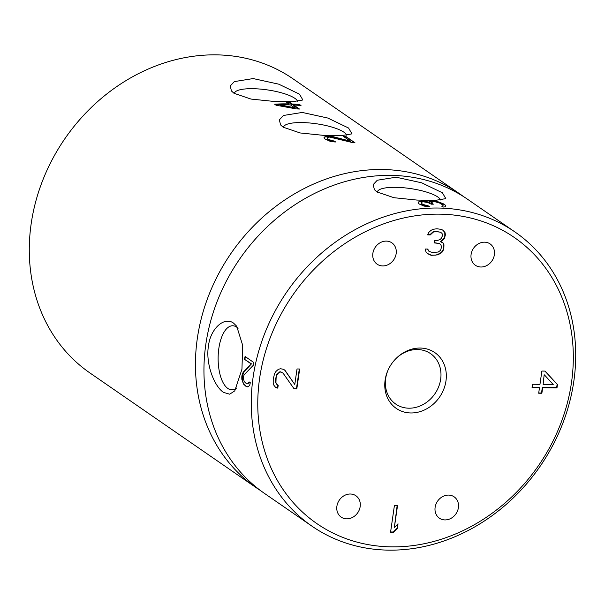 <?xml version="1.0" encoding="UTF-8"?>
<svg xmlns="http://www.w3.org/2000/svg" width="605" height="605" viewBox="0 0 605 605"><rect width="100%" height="100%" fill="white"/><g stroke="black" fill="none" stroke-linecap="round" stroke-linejoin="round"><path stroke-width="0.91" d="M387.971 370.29A30.643 26.363 124.6 0 0 385.68 378.511A30.643 26.363 124.6 0 0 395.768 404.087A30.643 26.363 124.6 0 0 440.667 379.229A30.643 26.363 124.6 0 0 430.579 353.645A30.643 26.363 124.6 0 0 396.207 358.349M445.976 380.908A33.91 29.176 124.6 0 0 431.047 350.454A33.91 29.176 124.6 0 0 396.479 358.077A33.91 29.176 124.6 0 0 387.813 370.646A33.91 29.176 124.6 0 0 385.12 380.106A33.91 29.176 124.6 0 0 410.871 412.965A33.91 29.176 124.6 0 0 445.976 380.908M259.598 378.465A173.816 149.541 -55.4 0 1 439.517 214.147A173.816 149.541 -55.4 0 1 571.491 382.549A173.816 149.541 -55.4 0 1 391.571 546.867A173.816 149.541 -55.4 0 1 259.598 378.465M472.656 249.721A12.97 11.162 124.6 0 0 475.371 265.27A12.97 11.162 124.6 0 0 492.818 259.462A12.97 11.162 124.6 0 0 490.103 243.913A12.97 11.162 124.6 0 0 472.656 249.721M373.073 258.146A12.97 11.162 124.6 0 0 377.142 264.188A12.97 11.162 124.6 0 0 390.845 262.941A12.97 11.162 124.6 0 0 395.942 248.874A12.97 11.162 124.6 0 0 391.874 242.832A12.97 11.162 124.6 0 0 378.17 244.087A12.97 11.162 124.6 0 0 373.073 258.146M458.189 502.868A12.97 11.162 124.6 0 0 454.128 496.826A12.97 11.162 124.6 0 0 440.417 498.081A12.97 11.162 124.6 0 0 435.328 512.14A12.97 11.162 124.6 0 0 439.389 518.183A12.97 11.162 124.6 0 0 453.1 516.935A12.97 11.162 124.6 0 0 458.189 502.868M358.614 511.301A12.97 11.162 124.6 0 0 355.899 495.752A12.97 11.162 124.6 0 0 338.452 501.56A12.97 11.162 124.6 0 0 341.159 517.109A12.97 11.162 124.6 0 0 358.614 511.301M394.399 505.606L390.565 532.203L393.681 532.241L397.364 528.324L398.022 523.794L394.331 527.719L397.515 505.651L394.399 505.606M294.151 388.909L296.798 388.947L299.672 369.005L297.025 368.967L294.786 384.477L285.114 370.479L283.685 369.345L280.584 368.748L278.383 369.277L275.94 371.462L274.557 373.671L273.233 379.199L273.203 383.086L273.944 385.317L275.744 387.563L277.786 388.145L278.187 385.37L276.757 384.243L275.933 382.564L276.122 377.573L277.052 374.813L278.353 373.164L280.1 372.075L281.166 372.09L283.125 373.224L294.151 388.909M441.779 252.64L443.828 249.26L443.957 244.73L443.162 243.021L440.727 241.856L444.335 238.499L445.34 235.111L445.151 232.842L443.397 230.55L441.484 229.393L436.893 228.766L433.172 229.28L430.934 230.392L428.529 232.623L427.69 234.884L430.284 234.914L433.286 232.116L435.963 231.586L440.561 232.214L441.952 233.364L442.747 235.08L441.219 238.461L440.017 239.58L436.734 240.669L434.662 240.639L434.337 242.9L439.449 243.535L440.841 244.692L441.552 246.969L440.546 250.357L438.224 252.028L432.431 252.512L428.96 251.34L427.727 249.056L425.126 249.018L426.2 252.436L429.505 254.743L431.501 255.34L437.816 254.856L441.779 252.64L441.431 252.398L443.48 249.026L443.616 244.496L442.86 242.877M557.462 384.583L545.06 371.099L541.876 371.054L539.962 384.356L532.536 384.258L532.06 387.578L539.478 387.676L538.684 393.22L541.868 393.258L542.662 387.722L556.986 387.903L557.462 384.583L544.931 371.099M544.5 374.979L553.22 384.53L543.146 384.394L544.16 374.745L543.146 384.394M253.147 376.991A178.725 153.753 -55.4 0 1 514.991 231.987A178.725 153.753 -55.4 0 1 573.835 381.188A178.725 153.753 -55.4 0 1 311.983 526.184A178.725 153.753 -55.4 0 1 253.147 376.991M514.991 231.987L467.68 199.34A178.725 153.753 124.6 0 0 205.829 344.343A178.725 153.753 124.6 0 0 264.665 493.536L311.983 526.184M233.515 323.1C224.001 316.097 210.23 329.15 208.453 346.151C205.503 362.645 213.694 385.914 223.532 392.403L229.696 394.188L234.763 390.868L241.947 369.262L242.696 345.387L236.699 326.201L233.515 323.1M245.872 386.262L247.611 386.867L248.67 386.406L249.835 384.81L250.304 382.715L249.086 381.876L247.596 383.873L246.333 383.6L244.201 381.521L243.263 377.853A178.725 153.753 124.6 0 1 243.384 376.726L244.133 374.79L253.238 365.344A178.725 153.753 124.6 0 1 253.828 362.516L245.085 356.481A178.725 153.753 124.6 0 0 244.496 359.31L251.294 364.006L243.142 372.257L241.924 375.72A178.725 153.753 124.6 0 0 241.803 376.847L241.826 379.282L243.482 384.016L245.872 386.262L247.732 386.814M421.027 202.826L422.487 201.881A178.725 153.753 124.6 0 1 423.553 201.851L427.72 202.478L431.214 204.157A178.725 153.753 124.6 0 1 433.331 204.18L431.433 202.516L433.392 201.783A178.725 153.753 124.6 0 1 435.502 201.888L439.351 202.902L442.55 204.785L443.193 205.881L441.816 206.245L443.034 207.084L445.461 206.797L445.862 205.806L445.416 205.186L439.956 202.357L434.292 201.049A178.725 153.753 124.6 0 0 432.182 200.943L429.202 201.329L429.361 202.153L422.343 201.019A178.725 153.753 124.6 0 0 421.269 201.041L418.206 202.078L418.108 202.811L419.273 204.021L424.037 206.093L429.527 206.744L428.317 205.904L422.683 204.361L422.615 204.823L421.027 202.826L422.683 204.361M376.953 191.921L393.953 197.706L417.004 200.081L435.6 200.331L445.825 198.629L442.399 192.776L421.685 182.808L396.109 177.204L377.278 180.237L373.209 184.593L374.389 189.622L376.953 191.921M440.614 199.99A32.035 8.16 8.2 0 0 437.801 196.98A32.035 8.16 8.2 0 0 402.68 187.671A32.035 8.16 8.2 0 0 377.354 192.065A32.035 8.16 8.2 0 0 377.338 192.186M438.171 201.768L438.111 202.229L434.201 201.684L429.338 202.04M436.114 201.314L436.031 201.873M439.956 202.357L439.895 202.751L438.111 202.229M441.975 203.121L439.895 202.751M443.473 203.847L441.93 203.431M445.416 205.186L443.435 204.112M445.862 205.806L445.378 205.45M442.626 206.146L442.52 206.728M443.193 205.881L442.542 206.728M431.433 202.516L431.32 203.295L432.129 204.165M432.363 203.514L432.265 204.165M421.708 203.688L421.64 204.15M424.43 205.171L424.355 205.67L422.615 204.823M426.23 205.624L426.147 206.184L424.355 205.67M428.317 205.904L428.227 206.539L426.147 206.184M419.378 201.291L418.153 202.463M421.269 201.041L421.178 201.677L419.303 201.82M422.343 201.019L422.245 201.692L421.178 201.677M424.71 201.147L424.604 201.888L422.245 201.692M426.797 201.473L426.306 202.183M426.071 202.138L424.604 201.888M429.361 202.153L429.248 202.94L428.068 202.614M430.306 201.034L430.2 201.798M432.182 200.943L432.076 201.662M434.292 201.049L434.201 201.684M327.797 139.392L327.184 138.069L328.765 140.065L327.865 138.931M334.61 141.941L328.765 140.065M327.184 138.069L328.644 137.123A178.725 153.753 124.6 0 1 329.71 137.093L352.344 142.546A178.725 153.753 124.6 0 1 354.969 142.772L346.226 136.738A178.725 153.753 124.6 0 0 343.602 136.511L350.401 141.199L350.333 141.661L330.519 136.964L325.218 136.896L324.068 137.539M354.477 142.727L346.189 137.002L344.283 136.98M289.016 103.894A178.725 153.753 124.6 0 0 274.625 104.211L276.084 105.217L296.306 108.915A178.725 153.753 124.6 0 1 299.475 109.036L293.644 105.013A178.725 153.753 124.6 0 1 301.01 105.542L299.551 104.536A178.725 153.753 124.6 0 0 292.192 104.007L289.765 102.328A178.725 153.753 124.6 0 0 286.588 102.215L289.016 103.894L288.91 104.657L275.018 104.476M300.519 105.497L299.513 104.801L292.086 104.703L289.659 103.024L287.73 103.001M298.295 108.983L293.546 105.709L293.644 105.013M294.605 107.743L294.491 108.514L280.289 105.535L280.365 104.975A178.725 153.753 -55.4 0 1 290.476 104.899L294.605 107.743L280.365 104.975M260.475 490.519A178.725 153.753 -55.4 0 1 256.165 487.668A178.725 153.753 -55.4 0 1 197.321 338.475A178.725 153.753 -55.4 0 1 459.172 193.471A178.725 153.753 -55.4 0 1 463.37 196.489M459.172 193.471L293.017 78.816A178.725 153.753 124.6 0 0 31.165 223.812A178.725 153.753 124.6 0 0 90.009 373.013L256.165 487.668M234.006 93.283L251.007 99.069L274.057 101.443L292.654 101.685L302.878 99.991L299.452 94.138L278.746 84.171L253.162 78.567L234.332 81.599L230.263 85.955L231.443 90.977L234.006 93.283M283.102 127.163L300.103 132.949L323.153 135.323L341.757 135.573L351.981 133.871L348.556 128.018L327.842 118.051L302.266 112.447L283.435 115.479L279.366 119.835L280.546 124.864L283.102 127.163M350.401 141.199L332.705 136.548L328.25 136.087A178.725 153.753 124.6 0 0 327.184 136.117L324.121 137.146L324.023 137.887L324.938 138.931L330.194 141.336L335.684 141.986L334.474 141.146L328.833 139.604M236.631 388.024A32.035 14.142 90.7 0 1 231.965 389.832A32.035 14.142 90.7 0 1 227.851 388.463A32.035 14.142 90.7 0 1 218.345 352.889A32.035 14.142 90.7 0 1 232.804 325.77A32.035 14.142 90.7 0 1 236.684 327.139A32.035 14.142 90.7 0 1 238.075 328.288M251.294 364.006L243.86 372.264L242.56 375.728L242.318 379.29L242.96 382.224L243.77 384.024L246.114 386.262M243.142 372.257L243.86 372.264M244.496 359.31L251.725 364.006M245.312 356.64L244.927 359.317M247.596 383.873L248.436 383.237M249.525 382.178L248.957 383.245M241.826 379.282L242.318 379.29M241.803 376.847L242.401 376.854M241.924 375.72L242.56 375.728M242.439 373.618L243.134 373.633M297.675 101.345A32.035 8.16 8.2 0 0 294.854 98.335A32.035 8.16 8.2 0 0 259.734 89.033A32.035 8.16 8.2 0 0 234.407 93.427A32.035 8.16 8.2 0 0 234.392 93.548M346.771 135.233A32.035 8.16 8.2 0 0 343.958 132.223A32.035 8.16 8.2 0 0 308.837 122.913A32.035 8.16 8.2 0 0 283.503 127.307A32.035 8.16 8.2 0 0 283.495 127.428M332.705 136.548L332.591 137.32M330.625 136.223L330.519 136.964M328.25 136.087L328.152 136.768M327.184 136.117L327.093 136.753M325.293 136.367L325.218 136.896M334.474 141.146L334.376 141.782M332.379 140.867L332.304 141.426M330.587 140.413L330.512 140.912M289.765 102.328L289.659 103.024M292.192 104.007L292.086 104.703M394.331 527.719L397.137 505.644M397.364 528.324L397.576 524.27M393.681 532.241L393.341 532.007L397.024 528.089M390.596 531.969L393.341 532.007M293.985 388.675L296.458 388.712L299.301 368.997M275.6 387.382L277.445 387.903L277.846 385.135L276.409 384.009L275.593 382.33L275.457 379.554L276.712 374.571L279.76 371.841L280.818 371.856L283.125 373.224M294.786 384.477L284.774 370.237L283.616 369.33M427.463 253.48L431.161 255.098L435.313 255.159L437.476 254.614L441.431 252.398M428.96 251.34L427.455 249.048M434.367 242.673L439.449 243.535M427.773 234.649L429.943 234.679L432.946 231.881L435.623 231.352L440.561 232.214M440.727 241.856L440.387 241.614L443.994 238.264L444.834 236.003L444.804 232.607L443.094 230.369M538.715 392.985L541.52 393.023L542.322 387.48L556.638 387.669L557.122 384.349M532.09 387.351L539.478 387.676"/></g></svg>
